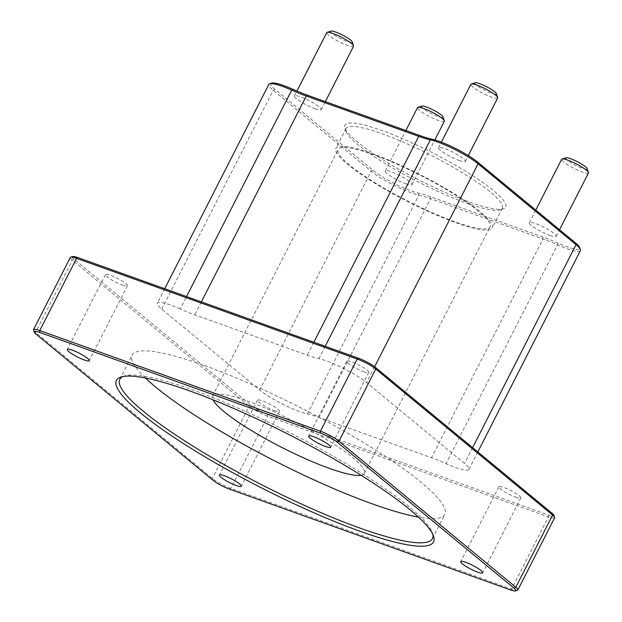 <?xml version="1.0" encoding="UTF-8"?>
<svg xmlns="http://www.w3.org/2000/svg" width="622" height="622" viewBox="0 0 622 622"><rect width="100%" height="100%" fill="white"/><g stroke="black" fill="none" stroke-linecap="round" stroke-linejoin="round"><path stroke-width="0.47" stroke-dasharray="3.11 2.33" d="M33.534 330.127A15.037 2.535 -153 0 0 35.555 332.381L212.374 478.419A15.037 2.535 -153 0 0 230.917 488.418L511.595 589.096A15.037 2.535 -153 0 0 517.434 590.294M554.614 517.807A15.037 2.535 27 0 1 548.386 516.898L267.709 416.219A15.037 2.535 27 0 1 249.165 406.213L72.339 260.183A15.037 2.535 27 0 1 70.317 257.438M72.688 256.544A13.536 2.278 -153 0 0 74.15 259.273L250.977 405.303A13.536 2.278 -153 0 0 267.662 414.306L548.34 514.985A13.536 2.278 -153 0 0 553.945 515.366M180.232 308.924A32.585 5.489 -153 0 0 157.374 303.163A32.585 5.489 -153 0 0 161.751 309.111L259.716 390.017A32.585 5.489 -153 0 0 307.392 413.941A50.631 8.529 27 0 1 319.039 417.44L431.497 457.776A50.631 8.529 27 0 1 446.052 463.678A32.585 5.489 -153 0 0 468.91 469.439A32.585 5.489 -153 0 0 464.533 463.491L366.568 382.577A32.585 5.489 -153 0 0 318.892 358.661A50.631 8.529 27 0 1 307.245 355.162L194.779 314.818A50.631 8.529 27 0 1 180.232 308.924L186.53 296.57M515.739 497.235A12.323 2.076 -153 0 0 520.847 497.981A12.323 2.076 -153 0 0 510.81 490.533A12.323 2.076 -153 0 0 498.883 486.793A12.323 2.076 -153 0 0 504.131 491.551A12.323 2.076 -153 0 0 515.739 497.235M122.293 285.063A12.323 2.076 -153 0 0 127.401 285.809A12.323 2.076 -153 0 0 117.364 278.361A12.323 2.076 -153 0 0 105.437 274.621A12.323 2.076 -153 0 0 110.685 279.379A12.323 2.076 -153 0 0 122.293 285.063M274.356 410.652A12.323 2.076 -153 0 0 279.465 411.399A12.323 2.076 -153 0 0 269.427 403.95A12.323 2.076 -153 0 0 257.5 400.21A12.323 2.076 -153 0 0 262.748 404.969A12.323 2.076 -153 0 0 274.356 410.652M363.676 371.645A12.323 2.076 -153 0 0 368.776 372.391A12.323 2.076 -153 0 0 358.738 364.943A12.323 2.076 -153 0 0 346.819 361.203A12.323 2.076 -153 0 0 352.068 365.961A12.323 2.076 -153 0 0 363.676 371.645M580.396 250.635A32.585 5.489 27 0 1 557.537 244.874A50.631 8.529 -153 0 0 542.983 238.972L430.525 198.636A50.631 8.529 -153 0 0 418.878 195.137A32.585 5.489 27 0 1 371.202 171.213L273.237 90.307A32.585 5.489 27 0 1 268.86 84.359M271.682 83.13A31.077 5.24 -153 0 0 275.048 89.389L373.013 170.304A31.077 5.24 -153 0 0 418.489 193.115A52.131 8.786 27 0 1 430.478 196.723L542.944 237.06A52.131 8.786 27 0 1 557.926 243.132A31.077 5.24 -153 0 0 579.727 247.626M468.312 201.691A90.229 15.2 27 0 1 344.907 128.132A90.229 15.2 27 0 1 432.204 152.623A90.229 15.2 27 0 1 503.33 208.852A90.229 15.2 27 0 1 468.312 201.691M459.137 160.445A15.037 2.535 -153 0 0 465.365 161.355A15.037 2.535 -153 0 0 453.119 152.273A15.037 2.535 -153 0 0 438.564 147.702A15.037 2.535 -153 0 0 444.971 153.51A15.037 2.535 -153 0 0 459.137 160.445M315.004 108.749A15.037 2.535 -153 0 0 321.232 109.659A15.037 2.535 -153 0 0 308.986 100.57A15.037 2.535 -153 0 0 294.439 95.998A15.037 2.535 -153 0 0 300.838 101.806A15.037 2.535 -153 0 0 315.004 108.749M405.801 183.739A15.037 2.535 -153 0 0 412.036 184.648A15.037 2.535 -153 0 0 399.783 175.56A15.037 2.535 -153 0 0 385.236 170.988A15.037 2.535 -153 0 0 391.642 176.803A15.037 2.535 -153 0 0 405.801 183.739M549.934 235.435A15.037 2.535 -153 0 0 556.169 236.344A15.037 2.535 -153 0 0 543.916 227.263A15.037 2.535 -153 0 0 529.369 222.692A15.037 2.535 -153 0 0 535.767 228.499A15.037 2.535 -153 0 0 549.934 235.435M465.995 202.912A87.725 14.78 -153 0 0 500.041 209.863A87.725 14.78 -153 0 0 502.343 208.199A87.725 14.78 -153 0 0 430.891 155.205A87.725 14.78 -153 0 0 346.019 128.552A87.725 14.78 -153 0 0 346.019 131.39A87.725 14.78 -153 0 0 465.995 202.912M455.903 222.723A87.725 14.78 -153 0 0 492.251 228.01A87.725 14.78 -153 0 0 420.799 175.015A87.725 14.78 -153 0 0 335.927 148.363A87.725 14.78 -153 0 0 373.27 182.246A87.725 14.78 -153 0 0 455.903 222.723M122.892 376.535A175.443 29.561 27 0 1 124.4 375.96A175.443 29.561 27 0 1 289.549 432.601A175.443 29.561 27 0 1 432.446 532.914A175.443 29.561 27 0 1 432.865 534.477M145.4 377.989A175.443 29.561 27 0 1 132.144 355.076A175.443 29.561 27 0 1 301.888 408.39A175.443 29.561 27 0 1 444.792 514.378A175.443 29.561 27 0 1 418.458 517.123M444.333 121.251A15.037 2.535 27 0 1 438.106 120.341A15.037 2.535 27 0 1 423.94 113.406A15.037 2.535 27 0 1 417.541 107.598M421.879 106.09A12.028 2.029 -153 0 0 425.922 110.483A12.028 2.029 -153 0 0 438.02 116.516A12.028 2.029 -153 0 0 443.004 116.85M588.466 172.947A15.037 2.535 27 0 1 582.239 172.045A15.037 2.535 27 0 1 568.073 165.102A15.037 2.535 27 0 1 561.666 159.294M566.012 157.794A12.028 2.029 -153 0 0 570.047 162.179A12.028 2.029 -153 0 0 582.153 168.22A12.028 2.029 -153 0 0 587.137 168.554M497.67 97.957A15.037 2.535 27 0 1 491.434 97.055A15.037 2.535 27 0 1 477.268 90.112A15.037 2.535 27 0 1 470.87 84.304M475.208 82.796A12.028 2.029 -153 0 0 479.251 87.189A12.028 2.029 -153 0 0 491.349 93.222A12.028 2.029 -153 0 0 496.333 93.564M353.537 46.261A15.037 2.535 27 0 1 347.309 45.352A15.037 2.535 27 0 1 333.143 38.416A15.037 2.535 27 0 1 326.737 32.601M331.083 31.1A12.028 2.029 -153 0 0 335.118 35.493A12.028 2.029 -153 0 0 347.216 41.526A12.028 2.029 -153 0 0 352.2 41.861M454.705 221.735A85.214 14.36 27 0 1 374.436 182.417A85.214 14.36 27 0 1 338.158 149.498A85.214 14.36 27 0 1 420.604 175.388A85.214 14.36 27 0 1 490.012 226.875A85.214 14.36 27 0 1 454.705 221.735M361.141 475.278A85.214 14.36 -153 0 0 364.391 473.412A85.214 14.36 -153 0 0 294.983 421.934A85.214 14.36 -153 0 0 212.537 396.043A85.214 14.36 -153 0 0 212.949 399.767M250.977 405.303L249.165 406.213L212.374 478.419L212.841 480.145M36.014 334.115L35.555 332.381L72.339 260.183L74.15 259.273M267.662 414.306L267.709 416.219L230.917 488.418L229.534 489.149M548.34 514.985L548.386 516.898L511.595 589.096L510.203 589.827M373.013 170.304L371.202 171.213L259.716 390.017M161.751 309.111L273.237 90.307L275.048 89.389M418.489 193.115L418.878 195.137L307.392 413.941M430.478 196.723L430.525 198.636L319.039 417.44M542.944 237.06L542.983 238.972L431.497 457.776M557.926 243.132L557.537 244.874L446.052 463.678M325.182 346.298L318.892 358.661M374.631 366.755L366.568 382.577M313.838 342.232L307.245 355.162M201.373 301.888L194.779 314.818M472.603 447.653L464.533 463.491M164.721 288.74L157.374 303.163M500.041 209.863L503.33 208.852M346.019 131.39L344.907 128.132M346.019 128.552L335.927 148.363M502.343 208.199L492.251 228.01M124.4 375.96L121.111 376.979M432.446 532.914L433.557 536.172M432.453 538.59L444.792 514.378M119.805 379.288L132.144 355.076M412.036 184.648L434.825 139.927M385.236 170.988L405.863 130.511M556.169 236.344L559.536 229.728M529.369 222.692L535.783 210.104M465.365 161.355L468.312 155.578M438.564 147.702L441.387 142.166M321.232 109.659L325.329 101.619M294.439 95.998L296.951 91.069M364.391 473.412L490.012 226.875M212.537 396.043L338.158 149.498M346.819 361.203L308.683 436.045M368.776 372.391L330.647 447.234M257.5 400.21L219.372 475.053M279.465 411.399L241.328 486.241M105.437 274.621L67.3 349.463M127.401 285.809L89.265 360.651M498.883 486.793L460.747 561.635M520.847 497.981L482.711 572.823M477.82 451.953L468.91 469.439"/><path stroke-width="0.93" d="M212.841 480.145L36.014 334.115A13.536 2.278 27 0 1 34.202 332.078A13.536 2.278 27 0 1 39.808 332.459L320.486 433.137A13.536 2.278 27 0 1 337.178 442.141L513.997 588.171A13.536 2.278 27 0 1 515.459 590.9A13.536 2.278 27 0 1 510.203 589.827L229.534 489.149A13.536 2.278 27 0 1 212.841 480.145M515.459 590.9L517.434 590.294A15.037 2.535 -153 0 0 517.831 590.006A15.037 2.535 -153 0 0 515.809 587.261L338.982 441.223A15.037 2.535 -153 0 0 320.439 431.225L39.761 330.546A15.037 2.535 -153 0 0 33.534 329.637A15.037 2.535 -153 0 0 33.534 330.127L34.202 332.078M33.534 329.637L70.317 257.438A15.037 2.535 27 0 1 70.714 257.15A15.037 2.535 27 0 1 76.553 258.348L357.23 359.026A15.037 2.535 27 0 1 375.774 369.025L552.593 515.055A15.037 2.535 27 0 1 554.614 517.317A15.037 2.535 27 0 1 554.614 517.807L517.831 590.006M359.835 531.196A177.954 29.988 -153 0 0 433.557 536.172A177.954 29.988 -153 0 0 288.624 434.428A177.954 29.988 -153 0 0 121.111 376.979A177.954 29.988 -153 0 0 180.862 441.908A177.954 29.988 -153 0 0 359.835 531.196M325.539 446.495A12.323 2.076 27 0 1 313.931 440.804A12.323 2.076 27 0 1 308.683 436.045A12.323 2.076 27 0 1 320.61 439.793A12.323 2.076 27 0 1 330.647 447.234A12.323 2.076 27 0 1 325.539 446.495M236.228 485.494A12.323 2.076 27 0 1 224.62 479.811A12.323 2.076 27 0 1 219.372 475.053A12.323 2.076 27 0 1 231.291 478.792A12.323 2.076 27 0 1 241.328 486.241A12.323 2.076 27 0 1 236.228 485.494M84.157 359.913A12.323 2.076 27 0 1 72.549 354.221A12.323 2.076 27 0 1 67.3 349.463A12.323 2.076 27 0 1 79.227 353.21A12.323 2.076 27 0 1 89.265 360.651A12.323 2.076 27 0 1 84.157 359.913M477.603 572.077A12.323 2.076 27 0 1 465.995 566.393A12.323 2.076 27 0 1 460.747 561.635A12.323 2.076 27 0 1 472.673 565.375A12.323 2.076 27 0 1 482.711 572.823A12.323 2.076 27 0 1 477.603 572.077M554.614 517.317L553.945 515.366A13.536 2.278 -153 0 0 552.134 513.329L375.307 367.299A13.536 2.278 -153 0 0 358.614 358.295L77.944 257.617A13.536 2.278 -153 0 0 72.688 256.544L70.714 257.15M164.721 288.74L268.86 84.359A32.585 5.489 27 0 1 269.715 83.737A32.585 5.489 27 0 1 291.718 90.12A50.631 8.529 -153 0 0 306.273 96.013L418.73 136.358A50.631 8.529 -153 0 0 430.377 139.849A32.585 5.489 27 0 1 478.054 163.773L576.019 244.679A32.585 5.489 27 0 1 580.396 249.577A32.585 5.489 27 0 1 580.396 250.635L477.82 451.953M580.396 249.577L579.727 247.626A31.077 5.24 -153 0 0 575.56 242.953L477.587 162.047A31.077 5.24 -153 0 0 432.111 139.227A52.131 8.786 27 0 1 420.122 135.627L307.657 95.283A52.131 8.786 27 0 1 292.682 89.21A31.077 5.24 -153 0 0 271.682 83.13L269.715 83.737M432.865 534.477A175.443 29.561 27 0 1 432.453 538.59A175.443 29.561 27 0 1 359.757 528.008A175.443 29.561 27 0 1 194.499 447.062A175.443 29.561 27 0 1 119.805 379.288A175.443 29.561 27 0 1 122.892 376.535M418.458 517.123A175.443 29.561 27 0 1 372.096 503.797A175.443 29.561 27 0 1 145.4 377.989M405.863 130.511L417.541 107.598A15.037 2.535 27 0 1 417.93 107.311A15.037 2.535 27 0 1 432.088 112.162A15.037 2.535 27 0 1 444.333 120.761A15.037 2.535 27 0 1 444.333 121.251L434.825 139.927M444.333 120.761L443.004 116.85A12.028 2.029 -153 0 0 433.207 109.977A12.028 2.029 -153 0 0 421.879 106.09L417.93 107.311M535.783 210.104L561.666 159.294A15.037 2.535 27 0 1 562.063 159.007A15.037 2.535 27 0 1 576.221 163.866A15.037 2.535 27 0 1 588.466 172.465A15.037 2.535 27 0 1 588.466 172.947L559.536 229.728M588.466 172.465L587.137 168.554A12.028 2.029 -153 0 0 577.333 161.673A12.028 2.029 -153 0 0 566.012 157.794L562.063 159.007M441.387 142.166L470.87 84.304A15.037 2.535 27 0 1 471.266 84.017A15.037 2.535 27 0 1 485.417 88.876A15.037 2.535 27 0 1 497.67 97.475A15.037 2.535 27 0 1 497.67 97.957L468.312 155.578M497.67 97.475L496.333 93.564A12.028 2.029 -153 0 0 486.536 86.683A12.028 2.029 -153 0 0 475.208 82.796L471.266 84.017M296.951 91.069L326.737 32.601A15.037 2.535 27 0 1 327.133 32.321A15.037 2.535 27 0 1 341.291 37.172A15.037 2.535 27 0 1 353.537 45.771A15.037 2.535 27 0 1 353.537 46.261L325.329 101.619M353.537 45.771L352.2 41.861A12.028 2.029 -153 0 0 342.403 34.987A12.028 2.029 -153 0 0 331.083 31.1L327.133 32.321M212.949 399.767A85.214 14.36 -153 0 0 329.085 468.273A85.214 14.36 -153 0 0 361.141 475.278M552.134 513.329L552.593 515.055L515.809 587.261L513.997 588.171M375.307 367.299L375.774 369.025L338.982 441.223L337.178 442.141M358.614 358.295L357.23 359.026L320.439 431.225L320.486 433.137M77.944 257.617L76.553 258.348L39.761 330.546L39.808 332.459M575.56 242.953L576.019 244.679L472.603 447.653M477.587 162.047L478.054 163.773L374.631 366.755M432.111 139.227L430.377 139.849L325.182 346.298M420.122 135.627L418.73 136.358L313.838 342.232M307.657 95.283L306.273 96.013L201.373 301.888M292.682 89.21L291.718 90.12L186.53 296.57"/></g></svg>
